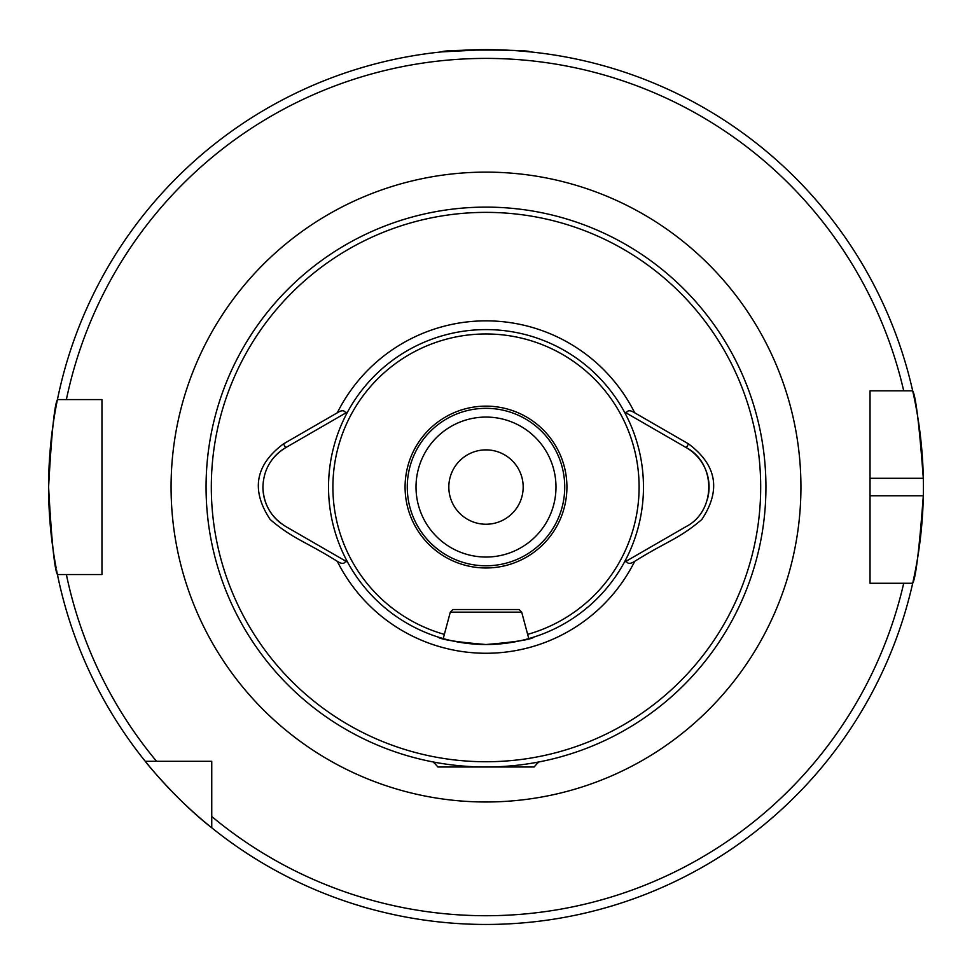 <?xml version="1.0" encoding="UTF-8"?>
<svg xmlns="http://www.w3.org/2000/svg" width="972" height="972" viewBox="0 0 972 972"><rect width="100%" height="100%" fill="white"/><g stroke="black" fill="none" stroke-linecap="round" stroke-linejoin="round"><path stroke-width="1.46" d="M542.583 761.222L538.488 762.036L534.114 766.993L486 766.993A279.936 279.936 0 0 0 765.936 487.057A279.936 279.936 0 0 0 486 207.121A279.936 279.936 0 0 0 206.064 487.057A279.936 279.936 0 0 0 486 766.993L437.886 766.993L433.512 762.036L429.417 761.222M347.636 562.229A157.464 157.464 0 0 1 347.636 411.885L285.671 447.667C271.067 456.755 263.485 469.877 262.926 487.057C263.473 504.213 271.054 517.347 285.671 526.46L347.636 562.229A157.464 157.464 0 0 0 486 644.521C456.755 642.067 440.717 639.552 437.886 637M262.926 487.057A45.49 45.49 0 0 0 280.689 523.118M438.809 637.292L443.22 638.604L450.303 612.153L452.928 609.529L519.072 609.529L521.697 612.153L528.78 638.604L533.191 637.292M486 406.138A80.919 80.919 0 0 0 405.081 487.057A80.919 80.919 0 0 0 486 567.976A80.919 80.919 0 0 0 566.919 487.057A80.919 80.919 0 0 0 486 406.138M484.591 49.669L442.26 51.856C439.514 49.475 532.51 49.475 529.74 51.856L522.644 51.2M870.037 495.805L923.315 495.805A437.4 437.4 0 0 1 912.684 583.285C915.77 578.17 919.318 549.01 923.315 495.805A437.4 437.4 0 0 0 923.315 478.309C919.33 425.214 915.782 396.054 912.684 390.829L870.037 390.829L870.037 583.285L912.684 583.285A437.4 437.4 0 0 1 56.534 569.981M56.169 568.098A437.4 437.4 0 0 1 48.6 487.057C51.516 433.925 54.468 404.765 57.433 399.577A437.4 437.4 0 0 1 912.684 390.829L903.717 390.829A428.652 428.652 0 0 0 66.375 399.577L101.963 399.577L101.963 574.537L57.433 574.537C54.468 569.349 51.516 540.189 48.6 487.057A437.4 437.4 0 0 1 57.433 399.577L66.375 399.577L57.433 399.577A437.4 437.4 0 0 0 48.6 487.057M211.75 827.804C176.807 800.636 145.144 761.562 145.253 761.307L211.75 761.307L211.75 827.804M345.716 413.003C344.38 410.099 341.573 410.038 337.296 412.808L283.484 443.876C255.199 464.968 250.764 490.18 270.192 519.522C293.313 539.193 304.588 540.906 337.308 561.33C341.561 564.1 344.367 564.027 345.716 561.123M707.531 498.806A45.49 45.49 0 0 0 686.329 447.667L688.516 443.876L634.704 412.808C630.427 410.038 627.62 410.099 626.284 413.003L686.329 447.667C716.218 463.158 716.279 510.932 686.329 526.46L624.364 562.229A157.464 157.464 0 0 0 486 329.593A157.464 157.464 0 0 0 347.636 411.885L347.539 411.946M534.114 637C531.271 639.564 515.233 642.067 486 644.521A157.464 157.464 0 0 0 624.364 562.229A157.464 157.464 0 0 1 486 644.521M626.284 561.123C627.596 564.027 630.403 564.1 634.692 561.33A166.212 166.212 0 0 1 534.114 646.161M624.461 411.946L626.284 413.003M688.516 443.876C716.801 464.968 721.236 490.18 701.808 519.522C678.687 539.193 667.412 540.906 634.692 561.33A166.212 166.212 0 0 1 337.308 561.33A166.212 166.212 0 0 0 437.886 646.161M211.75 816.504A428.652 428.652 0 0 0 903.717 583.285L912.684 583.285M156.565 761.307A428.652 428.652 0 0 1 66.375 574.537L57.433 574.537M923.315 478.309A437.4 437.4 0 0 0 912.684 390.829A437.4 437.4 0 0 1 923.315 478.309L870.037 478.309M283.484 443.876L285.671 447.667A45.49 45.49 0 0 0 269.025 464.312M285.671 526.46L347.539 562.181M686.329 526.46L624.461 562.181M459.756 765.766L459.756 766.689M433.512 762.619L436.707 762.619M535.293 762.619L538.488 762.619M450.303 612.153L521.697 612.153M512.244 765.766L512.244 766.689M564.732 487.057A78.732 78.732 0 0 1 486 565.789A78.732 78.732 0 0 1 407.268 487.057A78.732 78.732 0 0 1 486 408.325A78.732 78.732 0 0 1 564.732 487.057M555.984 487.057A69.984 69.984 0 0 1 486 557.041A69.984 69.984 0 0 1 416.016 487.057A69.984 69.984 0 0 1 486 417.073A69.984 69.984 0 0 1 555.984 487.057M448.821 487.057A37.179 37.179 0 0 1 486 449.878A37.179 37.179 0 0 1 523.179 487.057A37.179 37.179 0 0 1 486 524.236A37.179 37.179 0 0 1 448.821 487.057M527.65 634.376A153.09 153.09 0 0 0 486 333.967A153.09 153.09 0 0 0 444.35 634.376M486 761.744A274.687 274.687 0 0 0 760.687 487.057A274.687 274.687 0 0 0 486 212.37A274.687 274.687 0 0 0 211.313 487.057A274.687 274.687 0 0 0 486 761.744M171.072 487.057A314.928 314.928 0 0 1 486 172.129A314.928 314.928 0 0 1 800.928 487.057A314.928 314.928 0 0 1 486 801.985A314.928 314.928 0 0 1 171.072 487.057M486 207.121A279.936 279.936 0 0 0 206.064 487.057A279.936 279.936 0 0 0 486 766.993M624.364 411.885A157.464 157.464 0 0 0 347.636 411.885M634.704 412.808A166.212 166.212 0 0 0 337.296 412.808"/></g></svg>
